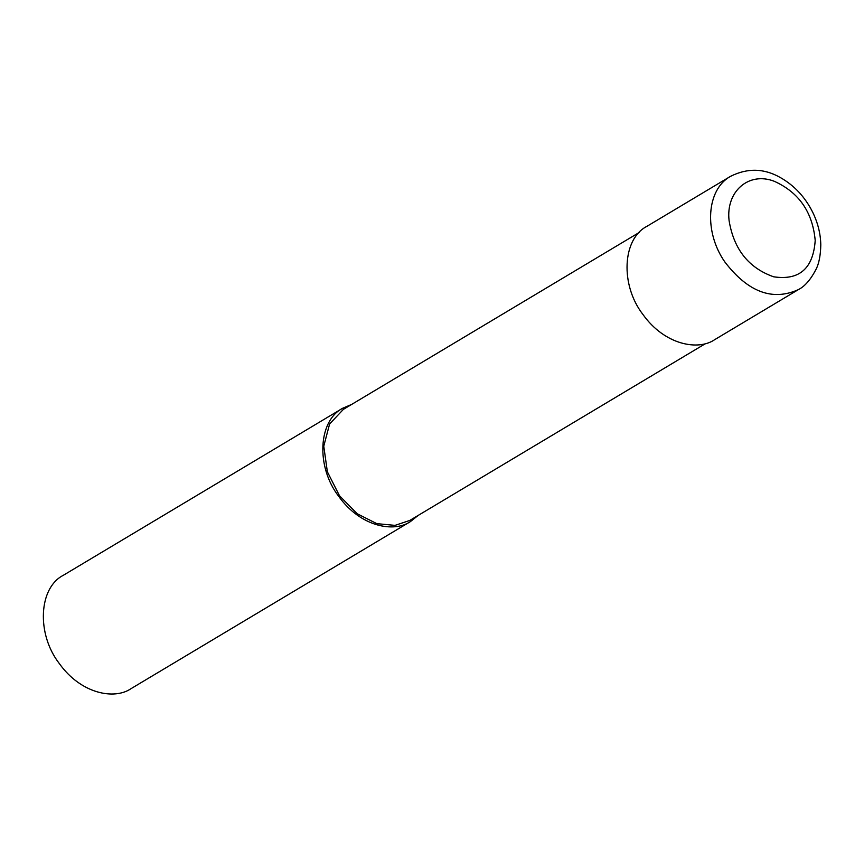 <?xml version="1.0" encoding="UTF-8"?>
<svg xmlns="http://www.w3.org/2000/svg" width="864" height="864" viewBox="0 0 864 864"><rect width="100%" height="100%" fill="white"/><g stroke="black" fill="none" stroke-linecap="round" stroke-linejoin="round"><path stroke-width="1.3" d="M815.206 240.516C812.624 212.123 798.941 192.359 774.133 181.224C748.699 171.407 725.674 191.538 729.086 220.601C733.806 249.275 748.678 268.013 773.68 276.804C799.34 280.627 813.186 268.531 815.206 240.516M730.49 176.364L646.888 226.346C622.393 238.853 619.974 284.828 642.924 314.464C664.816 345.168 698.36 350.946 714.658 339.682L798.314 289.656C804.805 286.438 810.756 279.569 816.167 269.039C819.018 263.401 820.562 255.344 820.8 244.879C820.573 233.636 817.83 222.685 812.592 212.047C804.989 196.927 794.221 185.414 780.289 177.52C764.003 168.253 747.403 167.864 730.49 176.364C706.46 189.562 703.706 231.8 724.864 261.986C747.965 292.054 772.448 301.277 798.304 289.656M639.209 232.481L343.375 409.374L329.605 423.997L323.762 446.17L327.359 471.766L339.476 495.72L357.21 513.756L376.801 523.649L395.021 525.377L409.784 520.441L705.618 343.548M351.734 404.384L342.695 408.24C318.19 420.746 315.77 466.722 338.72 496.357C360.623 527.062 394.168 532.84 410.454 521.575L418.144 515.441M342.695 408.24L63.212 575.359C38.718 587.866 36.288 633.83 59.249 663.466C81.14 694.181 114.685 699.959 130.982 688.684L410.454 521.575"/></g></svg>
